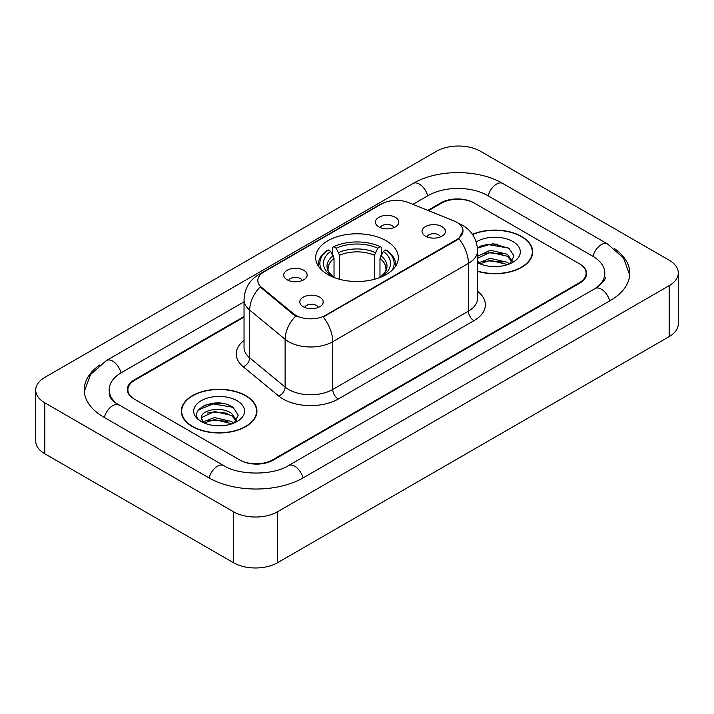 <?xml version="1.0" encoding="UTF-8"?>
<svg xmlns="http://www.w3.org/2000/svg" width="714" height="714" viewBox="0 0 714 714"><rect width="100%" height="100%" fill="white"/><g stroke="black" fill="none" stroke-linecap="round" stroke-linejoin="round"><path stroke-width="1.07" d="M386.229 240.779A41.341 23.865 0 0 0 341.185 235.602A41.341 23.865 0 0 0 315.659 257.656A41.341 23.865 0 0 0 327.771 274.524A41.341 23.865 0 0 0 372.815 279.701A41.341 23.865 0 0 0 398.341 257.656A41.341 23.865 0 0 0 386.229 240.779M287.18 279.817A11.701 6.756 180 0 1 284.859 277.907A11.701 6.756 180 0 1 288.733 269.508A11.701 6.756 180 0 1 303.727 270.258A11.701 6.756 180 0 1 306.047 277.907A11.701 6.756 180 0 1 287.18 279.817M302.299 280.513A7.024 4.052 0 0 0 300.416 278.54A7.024 4.052 0 0 0 293.499 277.514A7.024 4.052 0 0 0 288.599 280.513M378.839 226.891A11.701 6.756 180 0 1 376.519 224.981A11.701 6.756 180 0 1 380.392 216.583A11.701 6.756 180 0 1 395.386 217.342A11.701 6.756 180 0 1 397.707 224.981A11.701 6.756 180 0 1 378.839 226.891M393.958 227.596A7.024 4.052 0 0 0 392.075 225.615A7.024 4.052 0 0 0 385.158 224.589A7.024 4.052 0 0 0 380.267 227.596M303.227 306.717A11.701 6.756 180 0 1 300.906 304.807A11.701 6.756 180 0 1 304.78 296.417A11.701 6.756 180 0 1 319.774 297.167A11.701 6.756 180 0 1 322.094 304.807A11.701 6.756 180 0 1 303.227 306.717M318.346 307.422A7.024 4.052 0 0 0 316.463 305.449A7.024 4.052 0 0 0 309.546 304.423A7.024 4.052 0 0 0 304.655 307.422M425.446 236.156A11.701 6.756 180 0 1 423.125 234.246A11.701 6.756 180 0 1 426.999 225.856A11.701 6.756 180 0 1 441.993 226.606A11.701 6.756 180 0 1 444.313 234.246A11.701 6.756 180 0 1 425.446 236.156M440.565 236.861A7.024 4.052 0 0 0 438.682 234.888A7.024 4.052 0 0 0 431.765 233.862A7.024 4.052 0 0 0 426.865 236.861M454.015 220.947A21.063 12.156 180 0 1 456.826 222.304A21.063 12.156 180 0 1 462.993 230.908A21.063 12.156 180 0 1 456.826 239.502L325.566 315.285A21.063 12.156 180 0 1 293.418 313.66L261.619 287.439A21.063 12.156 180 0 1 257.816 280.468A21.063 12.156 180 0 1 263.984 271.873L381.633 203.945A21.063 12.156 180 0 1 408.595 202.589L454.015 220.947M244.036 317.141L134.732 380.241A23.401 13.512 0 0 0 127.886 389.799A23.401 13.512 0 0 0 134.732 399.349L239.529 459.852A23.401 13.512 0 0 0 272.614 459.852L579.268 282.806A23.401 13.512 0 0 0 586.114 273.257A23.401 13.512 0 0 0 579.268 263.707L474.471 203.204A23.401 13.512 0 0 0 441.386 203.204L428.507 210.639M597.056 287.34A42.117 24.321 0 0 0 604.838 273.257A42.117 24.321 0 0 0 592.504 256.058L487.707 195.565A42.117 24.321 0 0 0 428.15 195.565L412.942 204.338M244.036 301.852L121.496 372.601A42.117 24.321 0 0 0 109.162 389.799A42.117 24.321 0 0 0 116.944 403.874M233.46 511.751A31.202 18.011 0 0 0 277.576 511.751L669.161 285.671A31.202 18.011 0 0 0 678.3 272.935A31.202 18.011 0 0 0 669.161 260.199L480.54 151.297A31.202 18.011 0 0 0 436.424 151.297L44.839 377.376A31.202 18.011 0 0 0 35.7 390.112A31.202 18.011 0 0 0 44.839 402.848L233.46 511.751L233.46 562.703A31.202 18.011 0 0 0 277.576 562.703L669.161 336.624A31.202 18.011 0 0 0 678.3 323.888L678.3 272.935M35.7 390.112L35.7 441.065A31.202 18.011 0 0 0 44.839 453.801L233.46 562.703M99.719 365.032A67.08 38.726 0 0 0 84.207 389.799A67.08 38.726 0 0 0 103.851 417.181L208.64 477.684A67.08 38.726 0 0 0 303.504 477.684L610.149 300.639A67.08 38.726 0 0 0 629.793 273.257A67.08 38.726 0 0 0 614.281 248.49M477.55 271.329A37.833 21.839 0 0 0 532.706 251.917A37.833 21.839 0 0 0 521.631 236.477A37.833 21.839 0 0 0 472.454 234.335M245.866 395.69A37.833 21.839 0 0 0 204.641 390.951A37.833 21.839 0 0 0 181.294 411.13A37.833 21.839 0 0 0 192.369 426.57A37.833 21.839 0 0 0 233.594 431.31A37.833 21.839 0 0 0 256.951 411.13A37.833 21.839 0 0 0 245.866 395.69M181.677 413.094A37.833 21.839 0 0 0 181.552 413.683M462.993 230.908L458.87 238.646L456.826 240.127L323.192 316.98A27.302 15.762 60 0 1 332.733 341.711A31.202 18.011 180 0 1 288.608 341.711A31.202 18.011 180 0 1 285.118 339.311L249.686 310.09A31.202 18.011 180 0 1 244.036 299.764L244.036 347.522A31.202 18.011 0 0 0 249.686 357.857L285.118 387.077A31.202 18.011 0 0 0 288.608 389.478A31.202 18.011 0 0 0 332.733 389.478L468.411 311.143A31.202 18.011 0 0 0 477.55 298.407L477.55 250.65A31.202 18.011 180 0 1 468.411 263.386A27.302 15.762 -120 0 0 458.87 238.646M298.149 316.98L293.418 314.588L260.208 286.93A27.302 18.261 129.5 0 0 249.686 310.09L249.686 357.857A7.8 5.221 -50.5 0 1 243.296 366.809A39.002 22.518 180 0 1 244.036 340.382M244.036 316.498L134.187 379.928A23.401 13.512 0 0 0 127.333 389.478A23.401 13.512 0 0 0 134.187 399.028L240.074 460.164A23.401 13.512 0 0 0 273.167 460.164L579.813 283.128A23.401 13.512 0 0 0 586.667 273.578A23.401 13.512 0 0 0 579.813 264.019L473.926 202.883A23.401 13.512 0 0 0 440.833 202.883L427.864 210.371M256.692 413.683A37.833 21.839 0 0 0 256.558 413.094M532.448 254.47A37.833 21.839 0 0 0 532.323 253.889M222.241 403.401A31.202 18.011 0 0 0 203.981 405.57M498.006 244.188A31.202 18.011 0 0 0 479.737 246.366M477.55 271.079A37.44 21.616 0 0 0 532.323 251.917A37.44 21.616 0 0 0 521.354 236.637A37.44 21.616 0 0 0 472.606 234.549M490.625 266.393L496.56 266.572M478.96 262.663L490.322 258.334L507.351 262.315L509.412 263.975M480.004 263.752L490.322 260.351L507.716 264.599M477.55 260.146A17.636 10.183 0 0 0 480.165 263.894M477.55 256.781L477.853 256.094L490.322 250.248L507.351 254.229L512.411 261.226M477.55 258.798L477.853 258.12L490.322 252.265L507.351 256.246L512.018 261.752M477.55 262.663A25.427 14.682 0 0 0 512.866 262.306A25.427 14.682 0 0 0 512.866 241.537A25.427 14.682 0 0 0 476.193 241.957M510.01 263.725L514 255.898L508.957 248.302L492.892 243.76L477.389 247.66M479.139 263.457L477.55 261.583M477.434 248.124L488.929 244.723L508.609 248.07M483.324 253.836L488.929 252.818L502.986 254.023M483.324 261.922L488.929 260.905L502.986 262.109M192.646 426.419A37.44 21.616 0 0 0 233.442 431.104A37.44 21.616 0 0 0 256.558 411.13A37.44 21.616 0 0 0 245.589 395.851A37.44 21.616 0 0 0 204.793 391.165A37.44 21.616 0 0 0 181.677 411.13A37.44 21.616 0 0 0 192.646 426.419M214.86 425.606L220.804 425.785M203.195 421.876L214.557 417.547L231.586 421.528L233.648 423.179M204.249 422.965L214.557 419.564L231.961 423.804M203.383 422.661L201.553 418.395A17.636 10.183 0 0 0 204.4 423.107M236.655 420.439L231.586 413.442C221.001 405.543 199.224 410.416 201.553 418.395L201.491 417.619M201.598 418.636L202.089 417.324L214.557 411.478L231.586 415.459L236.254 420.957M234.254 422.929L238.235 415.111L233.192 407.515C215.351 394.69 183.641 411.594 201.955 421.956L202.044 422.01M237.102 400.75A25.427 14.682 0 0 0 201.134 400.75A25.427 14.682 0 0 0 201.134 421.51A25.427 14.682 0 0 0 237.102 421.51A25.427 14.682 0 0 0 237.102 400.75M198.233 410.068L213.165 403.937L232.853 407.283M207.56 413.04L213.165 412.023L227.222 413.227M207.56 421.126L213.165 420.118L227.222 421.322M334.027 277.496L334.027 258.441L330.689 251.373A33.54 19.367 0 0 0 330.689 275.39L330.055 275.756M332.546 254.568L332.546 247.356L333.652 246.723A37.128 21.438 0 0 1 380.348 246.723L377.795 248.195A33.54 19.367 0 0 0 336.205 248.195L339.543 255.255L339.543 279.281M374.457 279.281L374.457 255.255L377.795 248.195M321.755 270.124A37.128 21.438 0 0 1 328.137 249.9L327.03 250.534A38.69 22.339 0 0 0 318.31 264.653A38.69 22.339 0 0 0 318.408 266.206M380.348 246.723L381.454 247.356L381.454 254.568M328.137 249.9L330.689 251.373M336.205 248.195L333.652 246.723M330.689 275.39L333.75 277.389M395.592 266.206A38.69 22.339 0 0 0 395.69 264.653A38.69 22.339 0 0 0 386.97 250.534L385.863 249.9A37.128 21.438 0 0 1 392.245 270.124M383.945 275.756L383.311 275.39A33.54 19.367 0 0 0 383.311 251.373L385.863 249.9M380.25 277.389L383.311 275.39M383.311 251.373L379.973 258.441L379.973 277.496M261.619 287.439L261.619 288.367M293.418 313.66L293.418 314.588M325.566 315.285L325.566 315.909M456.826 239.502L456.826 240.127M303.031 477.952A12.477 7.202 -120 0 0 288.438 465.599C273.096 475.524 239.047 475.524 223.705 465.599L115.231 402.66C112.089 400.054 110.233 397.868 109.679 396.1L109.162 393.619M209.113 477.952A12.477 7.202 -60 0 1 223.705 465.599M104.324 417.449A12.477 7.202 -60 0 1 118.917 405.097M84.27 391.558L90.482 374.582L106.44 360.525A12.477 7.202 60 0 1 121.032 372.878M106.44 360.525L413.085 183.48A12.477 7.202 60 0 1 427.677 195.832M413.085 183.48C437.423 169.004 478.434 169.004 502.772 183.48A12.477 7.202 120 0 0 488.18 195.832M502.772 183.48L607.56 243.983A12.477 7.202 120 0 0 592.968 256.335M609.676 300.906A12.477 7.202 -120 0 0 595.083 288.554L288.438 465.599M277.576 562.703L277.576 511.751M44.839 453.801L44.839 402.848M669.161 336.624L669.161 285.671M338.249 399.028A7.8 4.507 60 0 1 332.733 389.478L332.733 341.711L468.411 263.386L468.411 311.143A7.8 4.507 60 0 0 473.926 320.702L338.249 399.028A39.002 22.518 180 0 1 283.092 399.028A39.002 22.518 180 0 1 278.728 396.02L243.296 366.809M477.55 250.65C477.014 239.431 472.088 231.015 462.752 225.41L458.816 223.491A27.302 12.781 112 0 0 458.45 223.357M261.663 273.462A27.302 15.762 -120 0 0 258.834 274.524C249.498 280.129 244.572 288.545 244.036 299.764M258.834 274.524L379.339 204.954A27.302 15.762 60 0 1 381.401 204.079M295.748 316.034A27.302 18.261 129.5 0 0 285.118 339.311L285.118 387.077A7.8 5.221 -50.5 0 1 278.728 396.02M477.55 291.267A39.002 22.518 180 0 1 473.926 320.702M334.027 258.441A28.855 16.663 0 0 0 328.145 268.526C327.351 269.999 329.092 272.793 333.349 276.916M374.457 255.255A28.855 16.663 0 0 0 339.543 255.255M333.206 255.719A29.997 17.323 0 0 0 333.206 276.827M375.278 252.533A29.997 17.323 0 0 0 338.722 252.533M380.794 276.827A29.997 17.323 0 0 0 380.794 255.719M380.651 276.916C384.908 272.802 386.64 270.008 385.855 268.526A28.855 16.663 0 0 0 379.973 258.441M629.73 275.015L623.518 258.04L607.56 243.983M604.838 277.077C606.579 278.344 603.321 282.164 595.083 288.554M379.339 204.954L384.337 202.624M532.323 255.05L532.323 251.917M256.558 414.263L256.558 411.13M181.677 414.263L181.677 411.13M318.31 266.063L318.31 264.653M395.69 266.063L395.69 264.653"/></g></svg>

